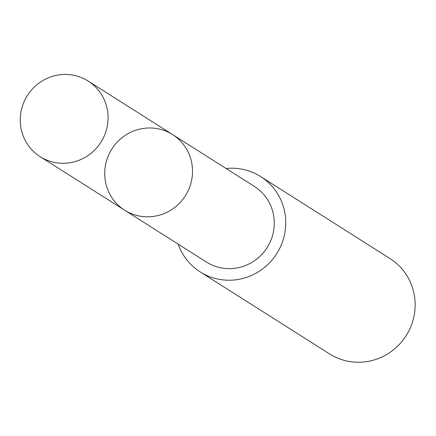 <?xml version="1.0" encoding="UTF-8"?>
<svg xmlns="http://www.w3.org/2000/svg" width="436" height="436" viewBox="0 0 436 436"><rect width="100%" height="100%" fill="white"/><g stroke="black" fill="none" stroke-linecap="round" stroke-linejoin="round"><path stroke-width="0.65" d="M172.591 134.577L254.346 186.406A44.761 43.546 122.4 0 1 269.748 242.874A44.761 43.546 122.4 0 1 215.771 266.456A44.761 43.546 122.4 0 1 206.419 262.025L124.652 210.212A44.772 43.556 -57.6 0 0 134.005 214.643A44.772 43.556 -57.6 0 0 187.992 191.055A44.772 43.556 -57.6 0 0 172.591 134.577A44.772 43.556 -57.6 0 0 111.834 149.074A44.772 43.556 -57.6 0 0 124.652 210.212A44.772 43.556 -57.6 0 0 134.005 214.643A44.772 43.556 -57.6 0 0 187.992 191.055A44.772 43.556 -57.6 0 0 172.591 134.577L88.132 81.036A44.783 43.562 122.4 0 1 103.534 137.52A44.783 43.562 122.4 0 1 49.535 161.113A44.783 43.562 122.4 0 1 40.183 156.682A44.783 43.562 122.4 0 1 24.77 100.193A44.783 43.562 122.4 0 1 78.774 76.6A44.783 43.562 122.4 0 1 88.132 81.036M226.099 168.498A56.446 54.909 122.4 0 1 248.814 170.95A56.446 54.909 122.4 0 1 260.603 176.542A56.446 54.909 122.4 0 1 276.767 253.616A56.446 54.909 122.4 0 1 200.168 271.895A56.446 54.909 122.4 0 1 178.166 244.122M260.603 176.542L390.007 258.559A56.446 54.909 122.4 0 1 406.167 335.633A56.446 54.909 122.4 0 1 329.567 353.912L200.168 271.895M124.652 210.212L40.183 156.682"/></g></svg>
